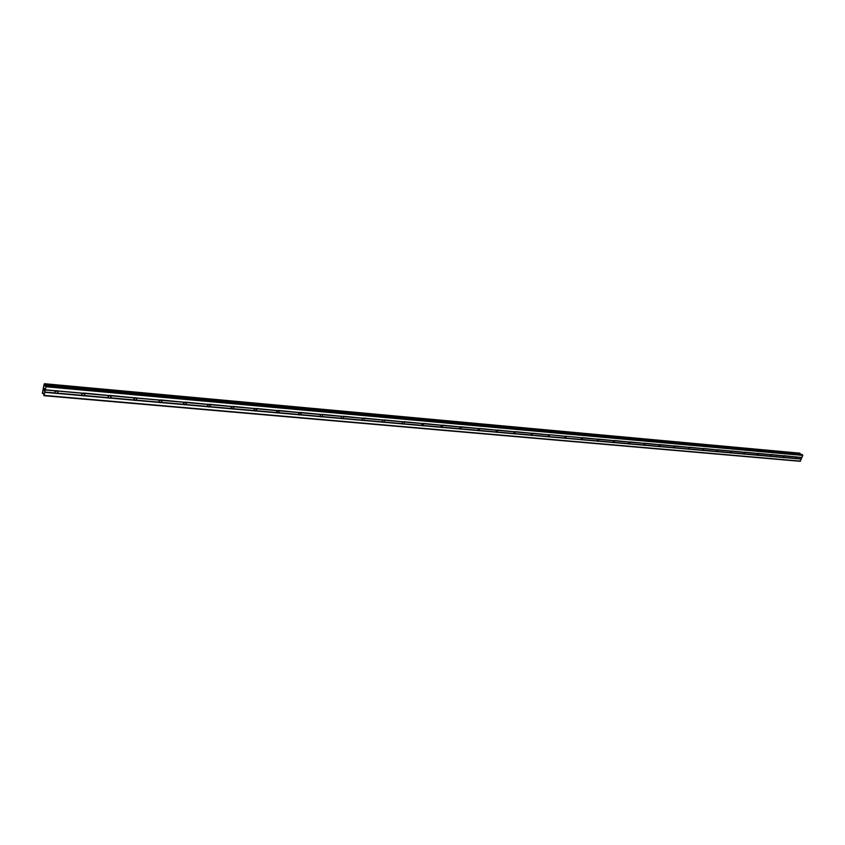 <?xml version="1.0" encoding="UTF-8"?>
<svg xmlns="http://www.w3.org/2000/svg" width="845" height="845" viewBox="0 0 845 845"><rect width="100%" height="100%" fill="white"/><g stroke="black" fill="none" stroke-linecap="round" stroke-linejoin="round"><path stroke-width="1.27" d="M797.099 456.997L796.001 458.772L796.043 456.987L801.937 457.43L802.75 455.402L801.673 454.494M784.435 455.867L783.326 457.663L782.808 457.261L784.107 455.687L796.339 456.934M771.337 454.557L770.45 456.522L769.922 456.131L771.221 454.536L783.664 455.793M758.472 453.543L757.352 455.37L756.824 454.969L758.134 453.364L770.777 454.642M744.941 452.202L744.054 454.198L743.505 453.797L744.825 452.181L757.68 453.48M731.411 450.987L730.524 453.004L729.974 452.593L731.295 450.966L744.371 452.286M717.659 449.762L716.761 451.79L716.211 451.378L716.761 449.91L717.542 449.741L730.83 451.072M703.663 448.505L702.776 450.554L702.206 450.142L703.547 448.484L717.067 449.846M689.7 447.396L688.548 449.308L687.967 448.885L689.319 447.216L703.072 448.6M675.229 446.107L674.067 448.03L673.486 447.607L674.035 446.097L674.849 445.917L688.833 447.322M660.505 444.797L659.343 446.73L658.751 446.297L659.301 444.776L660.114 444.597L674.352 446.033M645.242 443.276L644.355 445.41L643.753 444.977L644.302 443.445L645.136 443.255L659.618 444.713M630.285 442.093L629.102 444.058L628.49 443.625L629.039 442.083L629.884 441.893L644.619 443.371M614.769 440.71L613.586 442.695L612.952 442.252L613.502 440.689L614.357 440.509L629.367 442.009M598.978 439.294L597.785 441.301L597.14 440.858L597.69 439.284L598.545 439.094L613.829 440.625M582.892 437.858L581.687 439.886L581.033 439.432L581.582 437.837L582.458 437.657L598.017 439.21M566.509 436.39L565.305 438.439L564.64 437.985L565.189 436.379L566.065 436.189L581.909 437.773M549.82 434.9L548.606 436.971L547.93 436.506L548.479 434.89L549.377 434.7L565.516 436.305M532.825 433.379L531.611 435.471L530.903 434.974L531.463 433.369L532.371 433.179L548.817 434.816M515.513 431.837L514.278 433.939L513.559 433.411L514.119 431.816L515.038 431.626L531.801 433.295M497.863 430.263L496.628 432.386L495.878 431.827L496.459 430.242L497.388 430.042L514.457 431.742M479.875 428.647L478.629 430.802L477.847 430.2L478.439 428.626L479.39 428.436L496.797 430.168M461.539 427.01L460.282 429.175L459.479 428.542L460.081 426.989L461.043 426.799L478.788 428.552M442.843 425.341L441.586 427.528L440.741 426.841L441.365 425.32L442.326 425.119L460.43 426.915M423.778 423.641L422.511 425.848L421.634 425.109L422.268 423.609L423.25 423.419L441.703 425.246M404.322 421.898L403.868 423.778L403.044 424.137L402.146 423.345L402.79 421.877L403.783 421.676L422.616 423.535M384.475 420.123L384.031 422.025L383.197 422.384L382.267 421.539L382.922 420.102L383.926 419.902L403.139 421.792M364.227 418.317L363.794 420.229L362.938 420.599L361.977 419.69L362.642 418.286L363.667 418.085L383.271 420.018M343.566 416.469L343.133 418.412L342.267 418.771L341.274 417.8L341.95 416.437L342.986 416.236L363.001 418.212M322.463 414.589L322.04 416.543L321.153 416.912L320.139 415.867L320.815 414.557L321.871 414.346L342.309 416.363M300.915 412.666L300.514 414.641L299.605 415.011L298.56 413.892L300.313 412.413L321.184 414.472L320.202 415.402M278.913 410.691L279.209 411.483L277.593 413.078L276.516 411.864L278.301 410.448L299.616 412.55M256.436 408.684L256.743 409.55L255.105 411.092L254.007 409.804L255.803 408.441L277.582 410.575M233.473 406.635L233.79 407.586L232.132 409.064L231.012 407.691L232.829 406.382L255.074 408.568M210.004 404.533L210.32 405.579L208.652 406.994L207.511 405.526L209.338 404.28L232.079 406.508M186.006 402.389L186.333 403.519L184.643 404.882L183.492 403.318L185.33 402.135L208.578 404.406M161.469 400.203L161.807 401.417L160.106 402.716L158.934 401.058L160.772 399.938L184.548 402.262M159.98 400.065L136.372 397.963L136.71 399.273L134.999 400.498L133.816 398.745L135.665 397.689L136.119 398.513M133.795 398.956L135.601 397.689M110.706 395.661L111.033 397.065L109.322 398.238L108.287 397.657L108.128 396.379L109.966 395.397L134.851 397.826M109.987 395.397L108.054 396.664M84.437 393.316L84.753 394.816L83.042 395.925L81.986 395.323L81.849 393.971L83.676 393.041L109.142 395.523M83.792 393.052L81.733 394.319M56.14 393.548L55.062 392.946L54.946 391.499L56.773 390.633L57.735 391.066L57.861 392.502L56.14 393.548M56.964 390.665L54.798 391.922M110.779 395.724L110.473 396.316M108.751 395.618L84.616 393.464L84.225 394.076M56.013 390.728L55.115 391.224M43.623 390.232L43.75 389.429M43.972 390.77L44.141 390.01L43.982 390.77M44.141 390.01L43.982 390.908M44.289 389.302L44.458 388.489L44.289 389.302M44.458 388.489L44.267 389.545L43.961 388.742M44.12 388.204L44.267 389.545M44.901 386.091L45.503 385.457L45.979 386.757L44.141 395.386L43.19 392.84L42.356 393.326L44.067 384.274M44.077 384.274L44.521 383.915L44.796 386.091M43.898 395.682L800.078 461.296L801.937 457.43M800.342 454.325L799.814 453.163L44.373 383.704M57.544 390.918L82.831 393.178M45.979 386.757L802.75 455.402M45.324 389.82L55.907 390.77M57.735 391.066L82.44 393.274M57.28 393.147L81.986 395.323M57.006 393.411L82.292 395.65M84.151 395.523L108.287 397.657M83.887 395.787L108.582 397.963M110.875 395.809L134.461 397.911M110.41 397.837L133.985 399.928M110.146 398.101L134.281 400.234M136.531 398.101L159.589 400.16M136.066 400.107L159.113 402.146M135.813 400.372L159.409 402.452M160.635 399.928L158.902 401.185M161.617 400.34L184.168 402.347M161.141 402.326L183.682 404.311M160.899 402.579L183.967 404.618M185.108 402.125L183.481 403.361M186.143 402.526L208.197 404.501M185.657 404.491L207.701 406.434M185.425 404.744L207.986 406.741M209.042 404.28L207.521 405.484M210.13 404.67L231.699 406.593M209.644 406.614L231.203 408.515M209.412 406.867L231.477 408.811M232.449 406.392L231.034 407.565M233.6 406.762L254.704 408.653M233.104 408.684L254.197 410.543M232.882 408.938L254.472 410.839M255.359 408.473L254.049 409.593M256.553 408.822L277.213 410.659M256.056 410.712L276.706 412.54M255.834 410.966L276.97 412.825M277.783 410.501L276.568 411.578M279.03 410.818L299.246 412.624M278.523 412.698L298.739 414.483M278.311 412.941L299.003 414.768M299.732 412.497L298.612 413.511M301.021 412.782L320.815 414.557M300.514 414.641L320.308 416.395M300.313 414.884L320.561 416.669M322.558 414.715L341.95 416.437M322.04 416.543L341.433 418.254M321.85 416.786L341.686 418.539M342.257 416.374L341.348 417.24M343.651 416.596L362.642 418.286M343.133 418.412L362.125 420.081M342.943 418.645L362.378 420.366M362.875 418.233L362.061 419.046M364.311 418.444L382.922 420.102M363.794 420.229L382.394 421.877M363.603 420.472L382.648 422.151M383.081 420.06L382.362 420.81M384.559 420.25L402.79 421.877M384.031 422.025L402.262 423.63M383.852 422.257L402.505 423.905M402.875 421.856L402.262 422.521M404.396 422.014L422.268 423.609L421.771 424.19M403.868 423.778L421.739 425.352M403.688 424.01L421.982 425.626M423.841 423.757L441.365 425.32M423.313 425.489L440.826 427.042M423.134 425.722L441.069 427.306M442.907 425.457L460.081 426.989M442.368 427.179L459.543 428.7M442.199 427.412L459.786 428.964M461.592 427.126L478.439 428.626M461.053 428.827L477.9 430.316M460.895 429.059L478.143 430.58M479.928 428.764L496.459 430.242M479.39 430.454L495.909 431.911M479.231 430.675L496.142 432.165M497.906 430.369L514.119 431.816M497.367 432.038L513.58 433.474M497.219 432.26L513.813 433.728M515.556 431.943L531.463 433.369M515.006 433.601L530.924 435.006M514.858 433.823L531.146 435.259M532.868 433.485L548.479 434.89M532.318 435.122L547.94 436.506M532.181 435.344L548.162 436.759M549.461 434.71L565.189 436.379M549.313 436.633L564.64 437.985M549.176 436.844L564.861 438.238M566.161 436.2L581.582 437.837M565.992 438.101L581.033 439.432M565.854 438.323L581.254 439.685M582.913 437.963L597.69 439.284M582.363 439.548L597.14 440.858M582.226 439.77L597.352 441.101M598.989 439.4L613.502 440.689M598.44 440.974L612.952 442.252M598.313 441.185L613.164 442.495M614.78 440.805L629.039 442.083M614.23 442.368L628.49 443.625M614.114 442.579L628.701 443.868M630.296 442.188L644.302 443.445M629.747 443.741L643.753 444.977M629.62 443.952L643.964 445.209M645.538 443.551L659.301 444.776M644.988 445.083L658.751 446.297M644.872 445.294L658.952 446.54M660.515 444.892L674.035 446.097M659.956 446.403L673.486 447.607M659.85 446.614L673.687 447.839M675.229 446.202L688.527 447.385M674.68 447.713L687.967 448.885M674.563 447.913L688.168 449.117M689.7 447.491L702.765 448.663M689.14 448.991L702.206 450.142M689.034 449.191L702.406 450.374M703.917 448.769L716.761 449.91M703.357 450.248L716.211 451.378M703.251 450.448L716.402 451.61M717.891 450.015L730.524 451.145M717.342 451.483L729.974 452.593M717.236 451.684L730.164 452.825M731.643 451.241L744.065 452.35M731.083 452.698L743.505 453.797M730.988 452.899L743.706 454.018M745.163 452.445L757.384 453.543M744.603 453.892L756.824 454.969M744.508 454.092L757.014 455.191M758.461 453.638L770.482 454.705M757.902 455.064L769.922 456.131M757.807 455.265L770.112 456.342M771.538 454.8L783.368 455.856M770.989 456.215L782.808 457.261M770.894 456.416L782.998 457.483M784.413 455.951L796.043 456.987M783.854 457.356L795.494 458.381M783.769 457.557L795.673 458.603M797.067 457.082L801.778 457.504M796.518 458.476L801.229 458.888M796.434 458.666L801.271 459.099M45.229 389.946L55.506 390.865M44.774 392.038L55.062 392.946M45.947 386.049L802.634 454.906M44.595 385.383L45.45 385.468M44.584 385.246L800.31 454.24M44.141 395.386L800.468 461.127M44.796 392.333L55.369 393.274M45.598 385.521L802.011 454.525M44.616 385.647L45.229 385.711M44.542 384.19L800.141 453.522M44.521 383.915L800.088 453.332M44.394 383.714L799.856 453.184M42.588 393.421L43.38 393.495M57.861 392.502L56.847 391.003M84.753 394.816L83.697 393.326M111.033 397.065L109.924 395.597M136.71 399.273L135.559 397.805M161.807 401.417L160.624 399.97M186.333 403.519L185.15 402.125M210.32 405.579L209.18 404.28M233.79 407.586L232.681 406.371M256.743 409.55L255.686 408.431M279.209 411.483L278.195 410.448M301.2 413.374L300.239 412.413M322.727 415.222L321.818 414.346M343.809 417.05L342.943 416.236M364.448 418.824L363.646 418.085M384.686 420.578L383.926 419.902M404.501 422.299L403.794 421.676M423.936 423.989L423.271 423.419M442.981 425.648L442.368 425.119M461.666 427.274L461.085 426.799M479.981 428.88L479.442 428.447M45.503 385.457L801.842 454.462"/></g></svg>
